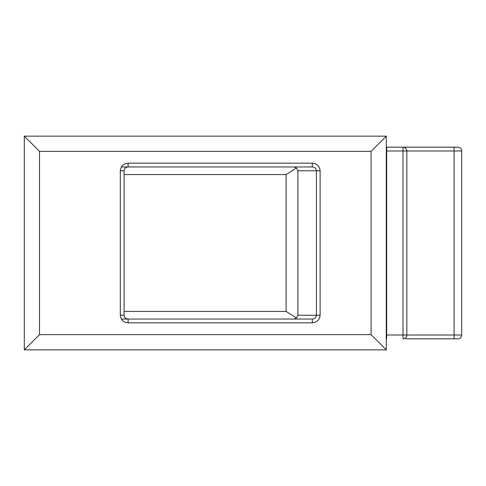 <?xml version="1.0" encoding="UTF-8"?>
<svg xmlns="http://www.w3.org/2000/svg" width="486" height="486" viewBox="0 0 486 486"><rect width="100%" height="100%" fill="white"/><g stroke="black" fill="none" stroke-linecap="round" stroke-linejoin="round"><path stroke-width="0.73" d="M371.079 151.359L39.512 151.359L39.512 334.641L371.079 334.641L371.079 151.359L386.291 136.153L386.291 349.847L24.3 349.847L24.3 136.153L386.291 136.153M386.291 147.179L457.897 147.179A3.803 3.803 0 0 1 461.7 150.982L461.7 335.018A3.803 3.803 0 0 1 457.897 338.821L405.695 338.821M386.291 335.018L403.022 335.018L403.022 150.982L386.674 150.982L386.674 338.821A3.803 3.803 0 0 1 386.291 338.803L386.674 338.821L386.291 338.821M456.172 147.179L454.094 147.179L454.094 150.982L406.825 150.982L406.825 335.018A3.803 3.803 0 0 1 403.022 338.821C405.312 338.578 406.582 337.314 406.825 335.018L454.094 335.018L454.094 150.982L461.7 150.982M405.695 147.179L386.291 147.197A3.803 3.803 0 0 1 386.674 147.179L386.674 150.982L386.291 150.982M406.825 150.982L403.022 150.982L403.022 147.179A3.803 3.803 0 0 1 406.825 150.982C406.582 148.686 405.312 147.422 403.022 147.179A3.803 3.803 0 0 1 406.825 150.982L406.825 335.018A3.803 3.803 0 0 1 403.022 338.821L403.022 335.018L406.825 335.018M124.094 311.441L286.114 311.441L286.114 174.559L124.094 174.559M286.114 311.441L296.527 317.984L294.066 319.047L312.316 319.047L128.097 319.047L128.097 322.85C123.389 322.37 120.789 319.831 120.297 315.244L120.297 170.756C120.789 166.169 123.389 163.63 128.097 163.15L312.316 163.15C317.024 163.63 319.624 166.169 320.116 170.756L297.924 170.756L297.924 315.244L316.41 315.244L316.41 170.756C316.149 168.46 314.788 167.196 312.316 166.953L121.342 166.953M120.297 315.244L124.094 315.244C124.288 317.461 125.619 318.725 128.097 319.047L121.342 319.047M386.291 349.847L371.079 334.641M39.512 151.359L24.3 136.153M24.3 349.847L39.512 334.641M297.924 170.756L296.527 168.016L286.114 174.559M296.527 168.016L294.066 166.953M296.527 317.984L297.924 315.244M312.316 322.85L312.316 319.047C314.788 318.804 316.149 317.54 316.41 315.244L320.116 315.244C319.624 319.831 317.024 322.37 312.316 322.85L128.097 322.85M128.097 163.15L128.097 166.953C125.528 167.318 124.197 168.581 124.094 170.756L120.297 170.756M312.316 163.15L312.316 166.953M320.116 170.756L320.116 315.244M454.094 338.821L454.094 335.018L461.7 335.018M386.674 338.821A3.803 3.803 0 0 1 386.291 338.803M386.291 147.197A3.803 3.803 0 0 1 386.674 147.179M124.094 315.244L124.094 170.756"/></g></svg>
